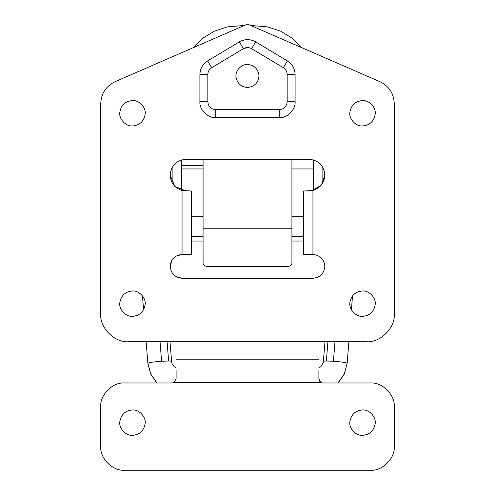 <?xml version="1.0" encoding="UTF-8"?>
<svg xmlns="http://www.w3.org/2000/svg" width="495" height="495" viewBox="0 0 495 495"><rect width="100%" height="100%" fill="white"/><g stroke="black" fill="none" stroke-linecap="round" stroke-linejoin="round"><path stroke-width="0.74" d="M236.078 77.344C234.717 71.428 241.201 63.892 247.5 64.48C254.071 65.068 257.895 68.663 258.984 75.283C258.631 82.529 254.801 86.6 247.5 87.485C241.263 87.021 237.458 83.643 236.078 77.344C234.717 71.428 241.201 63.892 247.5 64.48M258.984 75.283C258.631 82.529 254.801 86.6 247.5 87.485M301.43 47.526L292.013 38.072L280.492 31.105L267.51 26.86L250.674 25.443M244.326 25.443L227.477 26.86L214.49 31.111L202.981 38.078L193.57 47.532M303.429 241.046L291.926 241.046M203.074 241.046L191.571 241.046M322.864 167.465L322.864 182.828M313.341 159.891L313.341 190.402M172.136 167.465L172.136 182.828M181.659 159.891L181.659 190.402M203.074 263.278C203.309 265.184 204.627 266.217 207.04 266.372L287.96 266.372C290.367 266.223 291.691 265.19 291.926 263.278L291.926 228.752L203.074 228.752L203.074 263.278M203.074 159.279L203.074 228.752M291.926 159.279L291.926 228.752M119.821 421.66C118.639 428.088 125.749 435.977 132.474 435.346C139.609 434.746 143.828 430.848 145.128 423.646C146.31 417.217 139.194 409.328 132.474 409.959C125.334 410.559 121.12 414.457 119.821 421.66C121.12 414.457 125.334 410.559 132.474 409.959M132.474 435.346C139.609 434.746 143.828 430.848 145.128 423.646M349.872 421.66C348.69 428.088 355.806 435.977 362.526 435.346C369.666 434.746 373.88 430.848 375.179 423.646C376.361 417.217 369.251 409.328 362.526 409.959C355.391 410.559 351.172 414.457 349.872 421.66C351.172 414.457 355.391 410.559 362.526 409.959M362.526 435.346C369.666 434.746 373.88 430.848 375.179 423.646M176.102 370.186L176.102 379.022L173.869 382.592L172.136 382.988L124.542 382.988C112.767 381.923 99.674 395.01 100.739 406.785C99.674 395.01 112.767 381.923 124.542 382.988M370.458 382.988C382.233 381.923 395.326 395.01 394.261 406.785C395.326 395.01 382.233 381.923 370.458 382.988L322.864 382.988L321.131 382.592L318.898 379.022L318.898 370.186M319.052 380.123L319.244 380.636M319.504 381.131L321.131 382.592L173.869 382.592M394.261 446.453C395.326 458.228 382.233 471.314 370.458 470.25C382.233 471.314 395.326 458.228 394.261 446.453L394.261 406.785M124.542 470.25C112.767 471.314 99.674 458.228 100.739 446.453C99.674 458.228 112.767 471.314 124.542 470.25L370.458 470.25M100.739 446.453L100.739 406.785M349.872 302.662C348.69 309.097 355.806 316.986 362.526 316.354C369.666 315.748 373.88 311.85 375.179 304.654C376.361 298.219 369.251 290.336 362.526 290.967C355.391 291.567 351.172 295.466 349.872 302.662C351.172 295.466 355.391 291.567 362.526 290.967M362.526 316.354C369.666 315.748 373.88 311.85 375.179 304.654M119.821 302.662C118.639 309.097 125.749 316.986 132.474 316.354C139.609 315.748 143.828 311.85 145.128 304.654C146.31 298.219 139.194 290.336 132.474 290.967C125.334 291.567 121.12 295.466 119.821 302.662C121.12 295.466 125.334 291.567 132.474 290.967M132.474 316.354C139.609 315.748 143.828 311.85 145.128 304.654M119.821 112.272C118.639 118.707 125.749 126.596 132.474 125.959C139.609 125.359 143.828 121.461 145.128 114.265C146.31 107.83 139.194 99.947 132.474 100.578C125.334 101.178 121.12 105.076 119.821 112.272C121.12 105.076 125.334 101.178 132.474 100.578M132.474 125.959C139.609 125.359 143.828 121.461 145.128 114.265M349.872 112.272C348.69 118.707 355.806 126.596 362.526 125.959C369.666 125.359 373.88 121.461 375.179 114.265C376.361 107.83 369.251 99.947 362.526 100.578C355.391 101.178 351.172 105.076 349.872 112.272C351.172 105.076 355.391 101.178 362.526 100.578M362.526 125.959C369.666 125.359 373.88 121.461 375.179 114.265M186.021 159.279C177.352 160.015 172.105 164.637 170.28 173.145C169.921 181.838 173.844 187.63 182.055 190.507L191.571 191.014L191.571 254.473L182.055 254.473C174.877 255.234 170.911 259.201 170.156 266.372C170.911 273.549 174.877 277.516 182.055 278.277L312.945 278.277C320.123 277.516 324.089 273.549 324.844 266.372C324.089 259.201 320.123 255.234 312.945 254.473L303.429 254.473L303.429 191.014L312.945 190.507C321.156 187.63 325.079 181.838 324.72 173.145C322.895 164.637 317.648 160.015 308.979 159.279L184.703 159.334M287.162 74.522C287.069 71.583 285.782 69.319 283.319 67.716L251.584 48.677C248.867 47.186 246.145 47.186 243.422 48.677L211.687 67.722C209.218 69.319 207.937 71.583 207.838 74.522L207.838 101.766C208.339 106.549 210.981 109.197 215.771 109.698L279.229 109.698C284.019 109.197 286.661 106.549 287.162 101.766L287.162 74.522L295.1 74.535L295.1 101.766C295.806 109.618 287.081 118.342 279.229 117.631L215.771 117.631C207.919 118.342 199.194 109.618 199.9 101.766L199.9 74.522L207.838 74.522M170.391 172.427L170.156 175.143L174.803 186.368L186.021 191.014M308.979 191.014L310.866 190.897M312.184 190.686L321.41 185.006L324.844 175.143L324.609 172.427M310.297 159.334L308.979 159.279M312.945 278.277C320.123 277.516 324.089 273.549 324.844 266.372C324.089 259.201 320.123 255.234 312.945 254.473L312.945 190.507M182.055 190.507L182.055 254.473L176.102 256.07L171.746 260.426L170.175 267.121M175.805 276.501L182.055 278.277M366.492 341.736C380.228 342.979 395.499 327.709 394.261 313.972L394.261 103.517C393.779 93.431 389.014 86.161 379.956 81.7L249.084 24.75L245.916 24.75L115.044 81.7C105.986 86.161 101.221 93.431 100.739 103.517L100.739 313.972C99.501 327.709 114.772 342.979 128.508 341.736L366.492 341.736C380.228 342.979 395.499 327.709 394.261 313.972M100.739 313.972C99.501 327.709 114.772 342.979 128.508 341.736M115.044 81.7C105.986 86.161 101.221 93.431 100.739 103.517M249.084 24.75L245.916 24.75M394.261 103.517C393.779 93.431 389.014 86.161 379.956 81.7M171.518 361.492C171.722 361.208 170.756 361.047 168.622 361.004L167.087 341.736M168.622 361.004L161.58 361.245C153.908 361.82 149.342 362.47 147.869 363.2L146.13 341.736M323.482 361.492C323.266 361.202 324.231 361.041 326.378 361.004L333.42 361.245C341.098 361.82 345.665 362.47 347.131 363.2L344.396 373.917L338.19 382.988M199.9 74.522C200.104 68.65 202.672 64.115 207.603 60.916L239.339 41.877L243.422 48.677L247.506 47.551M239.339 41.877C244.784 38.895 250.222 38.895 255.667 41.877L287.397 60.916C292.335 64.115 294.902 68.656 295.1 74.535M287.397 60.916L283.319 67.716M255.667 41.877L251.584 48.677M287.162 101.766L295.1 101.766M279.229 109.698L279.229 117.631M207.603 60.916L211.687 67.722M215.771 109.698L215.771 117.631M207.838 101.766L199.9 101.766M181.659 165.33L203.074 165.33M161.58 361.245L160.034 341.736M327.913 341.736L326.378 361.004M334.966 341.736L333.42 361.245M156.965 382.988L150.684 373.892L147.869 363.2M347.131 363.2L344.316 373.892L338.036 382.988M303.429 216.791L291.926 216.791M203.074 216.791L191.571 216.791M303.429 236.629L291.926 236.629M203.074 236.629L191.571 236.629M318.898 359.178L176.102 359.178M323.582 168.944L322.864 168.944M313.341 168.944L291.926 168.944M171.419 168.937L172.136 168.937M181.659 168.944L203.074 168.944M169.995 341.736L171.691 362.352L172.192 363.93L174.085 366.609L176.102 367.952M143.587 309.79L142.48 295.849M318.898 367.958L320.915 366.603L323.278 362.458L325.005 341.736M352.52 295.849L351.413 309.796M348.876 341.736L347.168 363.287M156.81 382.988L150.61 373.917L147.832 363.287"/></g></svg>
